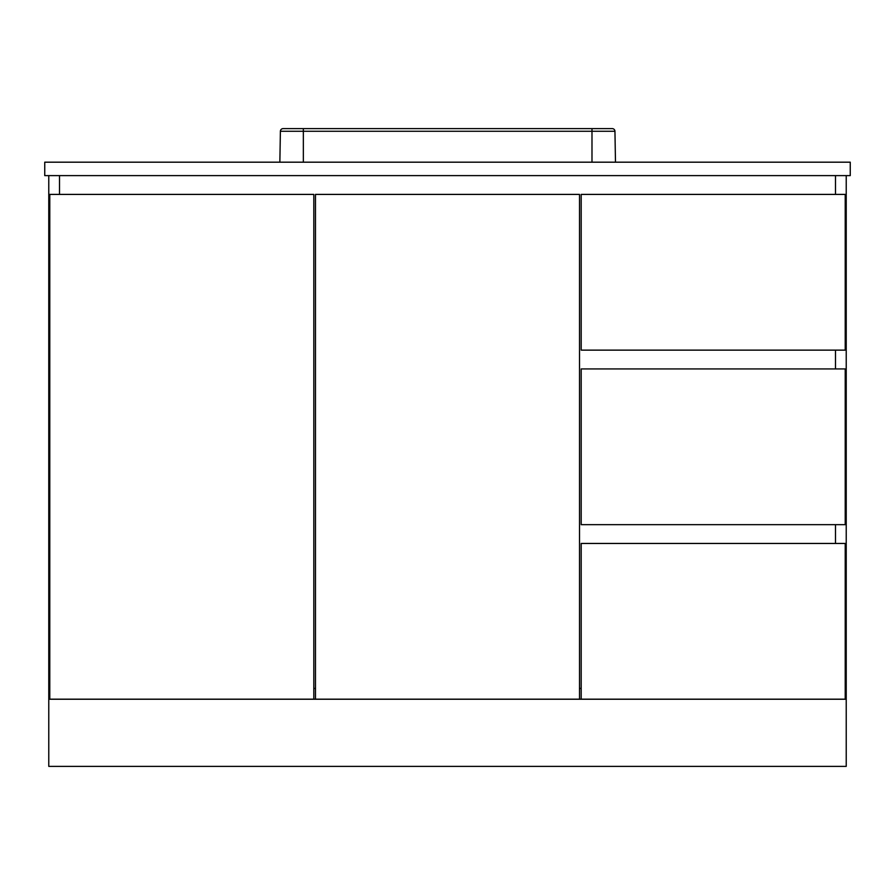 <?xml version="1.0" encoding="UTF-8"?>
<svg xmlns="http://www.w3.org/2000/svg" width="895" height="895" viewBox="0 0 895 895"><rect width="100%" height="100%" fill="white"/><g stroke="black" fill="none" stroke-linecap="round" stroke-linejoin="round"><path stroke-width="1.34" d="M59.517 175.61L59.517 194.405L59.517 175.61M846.222 175.61L846.222 699.185L845.216 699.185L845.216 543.455L581.191 543.455L581.191 699.185L579.512 699.185L579.512 194.405L315.487 194.405L315.487 699.185L313.809 699.185L313.809 194.405L49.784 194.405L49.784 699.185L48.777 699.185L48.777 175.61M835.482 543.455L835.482 524.66L835.482 543.455M835.482 368.93L835.482 350.135L835.482 368.93M835.482 194.405L835.482 175.61L835.482 194.405M313.809 688.445L315.487 688.445L313.809 688.445M579.512 688.445L581.191 688.445L579.512 688.445M49.784 699.185L313.809 699.185M581.191 194.405L581.191 350.135L845.216 350.135L845.216 194.405L581.191 194.405M846.222 699.252L846.222 766.377L48.777 766.377L48.777 699.252L846.222 699.252M581.191 699.185L845.216 699.185M581.191 368.93L581.191 524.66L845.216 524.66L845.216 368.93L581.191 368.93M850.25 162.185L850.25 175.61L44.75 175.61L44.75 162.185L850.25 162.185M315.487 699.185L579.512 699.185M279.855 162.185L280.392 131.263A2.685 2.685 0 0 1 283.077 128.623L612.258 128.623L591.987 128.623L591.987 131.263L303.349 131.263L303.349 162.185M591.987 162.185L591.987 131.263L614.943 131.263A2.685 2.685 0 0 0 612.258 128.623A2.685 2.685 0 0 1 614.943 131.263L615.48 162.185M303.349 128.623L303.349 131.263L280.392 131.263A2.685 2.685 0 0 1 283.077 128.623"/></g></svg>
